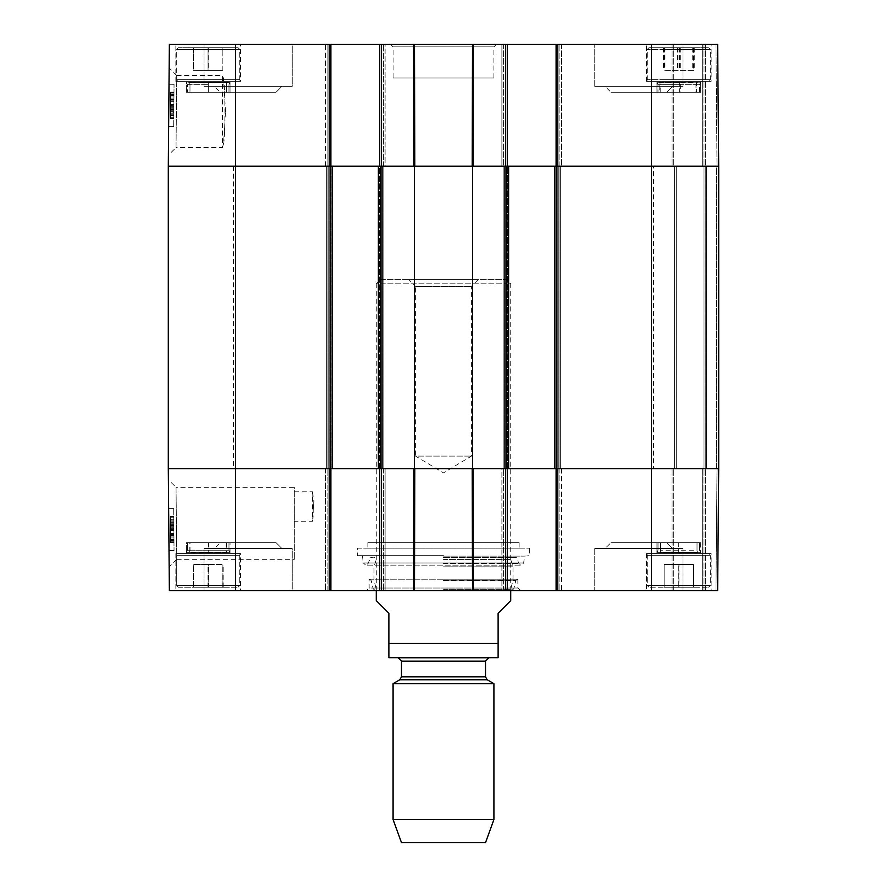 <?xml version="1.0" encoding="UTF-8"?>
<svg xmlns="http://www.w3.org/2000/svg" width="887" height="887" viewBox="0 0 887 887"><rect width="100%" height="100%" fill="white"/><g stroke="black" fill="none" stroke-linecap="round" stroke-linejoin="round"><path stroke-width="0.67" stroke-dasharray="4.43 3.33" d="M716.607 468.713L718.703 468.713L718.703 166.191L716.607 166.191L718.703 166.191L718.703 468.713L674.586 468.713L716.607 468.713L716.607 166.191L706.518 166.191L716.607 166.191L716.607 468.713M554.841 468.713L560.307 468.713L554.841 468.713L554.841 166.191L718.703 166.191L718.703 468.713L554.841 468.713L554.841 166.191L503.162 166.191L508.628 166.191L503.162 166.191L508.628 166.191L508.628 468.713L472.605 468.713L472.605 166.191L508.628 166.191L508.628 468.713L503.162 468.713L560.307 468.713L554.841 468.713L554.841 166.191L560.307 166.191L554.841 166.191M378.372 468.713L383.838 468.713L378.372 468.713L378.372 166.191L414.395 166.191L414.395 468.713L378.372 468.713L378.372 166.191L326.693 166.191L332.159 166.191L326.693 166.191L332.159 166.191L332.159 468.713L168.297 468.713L383.838 468.713L378.372 468.713L378.372 166.191L383.838 166.191L378.372 166.191M332.159 468.713L325.44 468.713L329.221 468.713L329.221 590.554L169.362 590.554L168.297 468.713L168.297 166.191L332.159 166.191L332.159 468.713L332.159 166.191M414.395 468.713L472.605 468.713M653.575 468.713L233.425 468.713L653.575 468.713L653.575 166.191L233.425 166.191L653.575 166.191M674.586 468.713L674.586 166.191L706.518 166.191L674.586 166.191L674.586 468.713M705.254 468.713L705.254 166.191L705.254 468.713M472.605 166.191L414.395 166.191M503.162 468.713L503.162 166.191L503.162 468.713M508.628 468.713L508.628 166.191M560.307 468.713L560.307 166.191L560.307 468.713M383.838 468.713L383.838 166.191L383.838 468.713M326.693 468.713L326.693 166.191L326.693 468.713M510.724 600.643L498.117 613.239L498.117 657.677L498.117 643.496L388.883 643.496L388.883 613.239L376.276 600.643M388.883 643.496L388.883 657.677L388.883 643.496M376.276 590.554L376.276 283.84L510.724 283.84L376.276 283.84L380.479 279.638L506.521 279.638L380.479 279.638M496.443 657.777L390.557 657.777M478.148 279.638L471.429 286.357L471.429 456.106L443.5 472.882L415.571 456.106L471.429 456.106L415.571 456.106L415.571 286.357L471.429 286.357L415.571 286.357L408.852 279.638L478.148 279.638L408.852 279.638M485.511 842.65L401.489 842.65M493.915 819.566L393.085 819.566M493.915 683.644L393.085 683.644M488.881 657.777L398.119 657.777M313.399 506.521L312.568 491.819C313.466 490.921 313.466 522.133 312.568 521.234L313.399 506.521M519.128 542.656L367.872 542.656L519.128 542.656L519.128 548.122L367.872 548.122L519.128 548.122M168.397 479.745L169.151 566.948L168.397 479.745L176.036 487.329L176.779 559.253L176.025 487.34L294.34 487.34L294.34 559.32L294.34 487.34M176.779 559.32L294.34 559.32M414.484 590.554L379.636 590.554L385.102 590.554L379.636 590.554L379.636 468.713L414.794 468.713L413.907 468.713L413.608 590.554L366.608 590.554L520.392 590.554L414.484 590.554L472.516 590.554L472.206 468.713L473.093 468.713L414.794 468.713L414.484 590.554M507.364 590.554L507.364 468.713L507.364 590.554L559.885 590.554L557.779 590.554L557.779 468.713L559.885 468.713L503.583 468.713L507.364 468.713L507.364 590.554L473.392 590.554L473.093 468.713L718.703 468.713L717.018 468.713L718.703 468.713L717.638 590.554L556.105 590.554L557.779 590.554L556.105 590.554L556.105 468.713L557.779 468.713L556.105 468.713L556.105 590.554L556.105 166.191L557.779 166.191L556.105 166.191L557.779 166.191L556.105 166.191L556.105 44.35L717.638 44.35L715.964 44.35L717.638 44.35L718.703 166.191L557.779 166.191L561.56 166.191L557.779 166.191L557.779 44.35L501.898 44.35L507.364 44.35L505.679 44.35L507.364 44.35L507.364 166.191L413.907 166.191L414.794 166.191L414.484 44.35L507.364 44.35L507.364 166.191L505.679 166.191L507.364 166.191L507.364 44.35M561.56 590.554L559.885 590.554L561.56 590.554L559.885 590.554L561.56 590.554L561.56 468.713L559.885 468.713L561.56 468.713L561.56 590.554M715.964 590.554L704.001 590.554L715.964 590.554L717.018 468.713L704.001 468.713L717.018 468.713L715.964 590.554M702.316 590.554L672.069 590.554L702.316 590.554L702.316 468.713L704.001 468.713L672.069 468.713L702.316 468.713L702.316 590.554M557.779 590.554L557.779 468.713L557.779 590.554L559.885 590.554L556.105 590.554M501.898 590.554L503.583 590.554L501.898 590.554L501.898 468.713L503.583 468.713L501.898 468.713L501.898 590.554M381.321 590.554L381.321 468.713L381.321 590.554L381.321 468.713L383.417 468.713L379.636 468.713L379.636 44.35L379.636 166.191L381.321 166.191L379.636 166.191L379.636 44.35L327.115 44.35L330.895 44.35L330.895 166.191L325.44 166.191L385.102 166.191L327.115 166.191L330.895 166.191L330.895 590.554L330.895 468.713L330.895 590.554L325.44 590.554L385.102 590.554L379.636 590.554L379.636 468.713L381.321 468.713L379.636 468.713L379.636 590.554M330.895 590.554L329.221 590.554L329.221 468.713L329.221 590.554M240.565 590.554L175.859 590.554L240.565 590.554L175.859 590.554L240.565 590.554L240.565 553.577L175.859 553.577L240.565 553.577L175.859 553.577L240.565 553.577L240.565 590.554M711.141 590.554L646.435 590.554L711.141 590.554L646.435 590.554L711.141 590.554L711.141 553.577L646.435 553.577L711.141 553.577L646.435 553.577L711.141 553.577L711.141 590.554M292.244 590.554L204.01 590.554L292.244 590.554L204.01 590.554L292.244 590.554L292.244 548.543L204.01 548.543L292.244 548.543L204.01 548.543L292.244 548.543L292.244 590.554M682.99 590.554L594.756 590.554L682.99 590.554L594.756 590.554L682.99 590.554L682.99 548.543L594.756 548.543L682.99 548.543L594.756 548.543L682.99 548.543L682.99 590.554M220.198 542.656L276.057 542.656L220.198 542.656L276.057 542.656L220.198 542.656L214.321 548.543L281.933 548.543L214.321 548.543L281.933 548.543L214.321 548.543L220.198 542.656M610.943 542.656L666.802 542.656L610.943 542.656L666.802 542.656L610.943 542.656L605.067 548.543L672.679 548.543L605.067 548.543L672.679 548.543L605.067 548.543L610.943 542.656M664.141 587.194L664.141 564.509L693.556 564.509L664.141 564.509L693.556 564.509L664.141 564.509L664.141 587.194L693.556 587.194L664.141 587.194L664.141 564.509L664.141 587.194L678.932 587.194L678.932 564.509L678.932 587.194L693.556 587.194L693.556 564.509L693.556 587.194L678.766 587.194L678.766 564.509L678.766 587.194L664.141 587.194M693.612 587.194L648.962 587.194L693.612 587.194M693.612 553.577L648.962 553.577L693.612 553.577M208.212 564.509L222.914 564.509L193.51 564.509L208.212 564.509L208.212 587.194L222.914 587.194L208.212 587.194L208.212 564.509M222.914 587.194L222.914 564.509L222.914 587.194M193.51 587.194L208.212 587.194L193.51 587.194L193.51 564.509L193.51 587.194M178.376 587.194L238.038 587.194L178.376 587.194L176.701 585.509L176.701 555.262L178.376 553.577L238.038 553.577L178.376 553.577L238.038 553.577L178.376 553.577L176.701 555.262L239.723 555.262L176.701 555.262L239.723 555.262L176.701 555.262L176.701 585.509L239.723 585.509L176.701 585.509L239.723 585.509L176.701 585.509L178.376 587.194L238.038 587.194L178.376 587.194M693.556 587.194L693.556 564.509L693.556 587.194M663.964 587.194L708.624 587.194L663.964 587.194M663.964 553.577L708.624 553.577L663.964 553.577M193.754 564.509L223.158 564.509L193.377 564.509L193.377 587.194L223.158 587.194L193.754 587.194M208.567 587.194L208.567 564.509M223.158 587.194L223.158 564.509M222.781 587.194L222.781 564.509M207.979 587.194L207.979 564.509M193.377 587.194L193.377 564.509M369.136 579.211L517.864 579.211L369.136 579.211L369.136 588.037L517.864 588.037L369.136 588.037L366.608 590.554M443.5 579.211L517.498 579.211L443.5 579.211M443.5 589.134L513.695 589.134L443.5 589.134M443.5 589.29L510.724 589.29L443.5 589.29M443.5 580.198L512.996 580.198L443.5 580.198M443.5 566.837L512.996 566.837L443.5 566.837M443.5 559.42L510.724 559.42L443.5 559.42M443.5 557.158L512.797 557.158L443.5 557.158M443.5 557.535L516.4 557.535L443.5 557.535M443.5 556.127L524.527 556.127L443.5 556.127M443.5 555.683L357.372 555.683L443.5 555.683M357.372 548.122L529.628 548.122L357.372 548.122L357.372 555.683L362.473 556.127L363.315 562.968L523.685 562.968L363.315 562.968L365.754 565.13L521.246 565.13L523.685 562.968L524.527 556.127L529.628 555.683L529.628 548.122M385.102 468.713L325.44 468.713L385.102 468.713L385.102 590.554L385.102 468.713M505.679 44.35L505.679 166.191L505.679 44.35L505.679 166.191L503.583 166.191L507.364 166.191L507.364 468.713L505.679 468.713L505.679 590.554M173.808 522.221L173.974 541.935L170.614 541.968L170.393 516.666L170.626 542.789L170.393 516.334L170.626 542.389L170.492 528.286L170.626 542.389L173.974 541.935L173.808 522.221L170.448 522.255M173.841 525.958L170.481 525.98M173.808 522.953L170.448 522.986M173.752 516.633L173.863 528.264L173.752 516.633L170.393 516.666L170.492 528.286L170.393 516.666L173.752 516.633L170.393 516.666M173.752 516.312L170.393 516.334L173.752 516.312L173.985 542.367L170.626 542.389L173.985 542.367L173.752 516.312M173.774 519.172L173.852 527.066L173.774 519.172L170.415 519.205M173.852 527.066L170.481 527.1M173.874 529.606L173.963 539.828L173.874 529.606L170.504 529.639L170.415 519.361L170.603 539.995L170.404 517.221L170.626 542.522L170.393 516.799L170.515 529.672L173.874 529.639L173.785 519.327L170.415 519.361M173.963 539.828L170.603 539.85M173.863 528.264L170.492 528.286L173.863 528.264L173.985 542.367L170.626 542.389L173.985 542.356L173.863 528.264M173.874 529.517L173.963 540.449L173.874 529.517L170.504 529.55M173.963 540.449L170.603 540.482M173.963 540.061L170.603 540.094M173.952 539.063L170.592 539.096M173.863 528.342L173.941 537.91L173.863 528.342L170.492 528.375M173.941 537.91L170.581 537.943M173.93 536.025L170.57 536.058M173.841 526.889L170.481 526.911L173.852 526.911L173.83 525.337L170.47 525.37M173.83 525.614L173.907 533.675L173.83 524.638L173.83 525.614L170.47 525.647M173.83 524.638L170.47 524.672M173.852 527.865L170.492 527.898M173.963 540.593L173.907 533.697L173.985 542.356L173.963 540.593L170.603 540.615M173.985 542.755L170.626 542.789M173.974 541.791L170.614 541.824M173.952 539.529L170.592 539.551M173.83 524.971L170.47 525.004M173.841 526.789L170.481 526.823M173.83 525.337L173.985 542.5L173.919 535.194L173.963 539.961L170.603 539.995L173.963 539.961L173.852 528.064L170.492 528.098M173.919 535.194L170.559 535.227M173.852 528.064L173.874 530.526L170.515 530.559M173.874 530.526L170.515 530.171M173.874 530.149L173.763 517.199L170.404 517.221L173.763 517.199L173.785 520.148L170.426 520.181L173.785 520.148L173.852 526.911M173.985 542.5L170.626 542.522L173.985 542.5L173.874 529.639L173.985 542.5M173.919 535.471L170.559 535.493M173.785 519.327L173.874 529.639L173.763 516.766L173.874 529.639L170.515 529.672M173.763 516.766L170.393 516.799M173.686 508.584L174.052 550.594L173.686 508.584L174.052 550.594L173.686 508.584L168.641 508.628L169.007 550.639L168.641 508.628L173.686 508.584L168.641 508.628L169.007 550.639L174.052 550.594L169.007 550.639L168.641 508.628L173.686 508.584M169.007 550.639L174.052 550.594L169.007 550.639M294.34 506.521L294.34 521.234L294.34 506.521M367.872 542.656L367.872 548.122M325.44 468.713L325.44 590.554L325.44 468.713M717.638 590.554L718.703 468.713L717.638 590.554M704.001 590.554L704.001 468.713L704.001 590.554M672.069 590.554L672.069 468.713L672.069 590.554M656.945 542.656L700.641 542.656L656.945 542.656L700.641 542.656L656.945 542.656L656.945 552.69L700.641 552.69L678.71 552.446L678.721 542.656L699.566 542.656L658.021 542.656L678.721 542.656L678.71 552.446L656.945 552.69L656.945 542.656M660.627 550.217L660.627 542.656L660.627 550.217A3.36 2.905 90 0 1 659.906 552.446L697.747 552.446L659.906 552.446A3.36 2.905 90 0 0 660.627 550.217L697.016 550.217L697.016 542.656L697.016 550.217A3.36 2.916 90 0 0 697.747 552.446A3.36 2.916 -90 0 1 697.016 550.217L660.627 550.217M208.611 542.656L208.611 550.217L228.979 550.217L187.434 550.217L208.611 550.217L208.622 552.446L186.359 552.69L186.359 542.656L230.055 542.656L186.359 542.656L230.055 542.656L186.359 542.656L186.359 552.679L230.055 552.69L189.086 552.446A3.36 2.938 90 0 0 189.818 550.217L189.818 542.656L187.434 542.656L228.979 542.656L189.818 542.656M208.622 552.446L226.928 552.446A3.36 2.883 -90 0 1 226.207 550.217L226.207 542.656M226.407 542.656L226.407 550.217L228.99 550.217L187.434 550.217L226.407 550.217A3.36 2.905 90 0 0 227.127 552.446L189.286 552.446A3.36 2.905 -90 0 0 190.018 550.217L190.018 542.656L228.99 542.656L190.018 542.656M208.212 542.656L208.212 552.446M225.442 111.574C224.455 89.72 223.48 77.723 222.493 75.583C225.697 73.377 225.697 149.77 222.493 147.564C223.48 145.424 224.455 133.427 225.442 111.574M715.964 44.35L704.001 44.35L715.964 44.35L717.018 166.191L718.703 166.191L704.001 166.191L717.018 166.191L715.964 44.35M702.316 44.35L672.069 44.35L702.316 44.35L702.316 166.191L704.001 166.191L672.069 166.191L702.316 166.191L702.316 44.35M556.105 44.35L556.105 166.191L556.105 44.35L557.779 44.35L557.779 166.191L557.779 44.35M379.636 44.35L414.484 44.35M325.44 44.35L327.115 44.35L325.44 44.35L327.115 44.35L325.44 44.35L325.44 166.191L327.115 166.191L325.44 166.191L325.44 44.35M330.895 44.35L329.221 44.35L330.895 44.35L330.895 166.191L330.895 44.35L327.115 44.35L327.115 166.191L327.115 44.35L327.115 166.191L327.115 44.35L329.221 44.35L329.221 166.191L168.297 166.191L169.362 44.35L329.221 44.35L329.221 166.191L329.221 44.35M385.102 44.35L383.417 44.35L385.102 44.35L385.102 166.191L383.417 166.191L385.102 166.191L385.102 44.35M240.565 44.35L175.859 44.35L240.565 44.35L175.859 44.35L240.565 44.35L240.565 81.327L175.859 81.327L240.565 81.327L175.859 81.327L240.565 81.327L240.565 44.35M711.141 44.35L646.435 44.35L711.141 44.35L646.435 44.35L711.141 44.35L711.141 81.327L646.435 81.327L711.141 81.327L646.435 81.327L711.141 81.327L711.141 44.35M292.244 44.35L204.01 44.35L292.244 44.35L204.01 44.35L292.244 44.35L292.244 86.361L204.01 86.361L292.244 86.361L204.01 86.361L292.244 86.361L292.244 44.35M682.99 44.35L594.756 44.35L682.99 44.35L594.756 44.35L682.99 44.35L682.99 86.361L594.756 86.361L682.99 86.361L594.756 86.361L682.99 86.361L682.99 44.35M472.516 44.35L472.206 166.191L473.093 166.191L473.392 44.35L496.443 44.35L413.741 44.35M414.373 44.35L473.259 44.35M220.198 92.248L276.057 92.248L220.198 92.248L276.057 92.248L220.198 92.248L214.321 86.361L281.933 86.361L214.321 86.361L281.933 86.361L214.321 86.361L220.198 92.248M610.943 92.248L666.802 92.248L610.943 92.248L666.802 92.248L610.943 92.248L605.067 86.361L672.679 86.361L605.067 86.361L672.679 86.361L605.067 86.361L610.943 92.248M222.859 70.395L193.444 70.395L222.859 70.395L193.444 70.395L222.859 70.395L222.859 47.71L193.444 47.71L222.859 47.71L222.848 70.395M208.234 47.71L208.234 70.395M193.41 47.71L238.038 47.71L178.376 47.71L238.038 47.71L193.41 47.71L193.444 70.395L193.444 47.71L208.046 47.71L208.068 70.395L208.046 47.71L222.848 47.71L193.444 47.71L193.444 70.395M223.036 81.327L178.376 81.327L223.036 81.327M693.723 70.395L663.731 70.395L693.723 70.395L693.723 47.71L663.731 47.71L693.723 47.71M693.124 47.71L693.124 70.395M678.034 47.71L678.034 70.395M663.731 47.71L663.731 70.395M664.33 47.71L664.33 70.395M679.42 47.71L679.42 70.395M664.884 47.71L708.624 47.71L664.884 47.71M664.884 81.327L708.624 81.327L664.884 81.327M193.455 47.71L193.455 70.395M208.257 47.71L208.257 70.395M193.41 81.327L238.038 81.327L193.41 81.327M664.962 70.395L694.266 70.395L664.962 70.395L664.962 47.71L694.266 47.71L664.962 47.71M663.432 47.71L663.432 70.395M677.402 47.71L677.402 70.395M692.725 47.71L692.725 70.395M694.266 47.71L694.266 70.395M680.296 47.71L680.296 70.395M695.896 47.71L648.962 47.71L695.896 47.71M695.896 81.327L648.962 81.327L695.896 81.327M413.608 44.35L413.907 166.191L381.321 166.191L381.321 44.35M501.898 166.191L561.56 166.191L501.898 166.191L501.898 44.35L501.898 166.191M173.808 112.682L173.974 92.969L170.614 92.935L170.393 118.237L170.614 92.935L173.974 92.969L173.808 112.682L170.448 112.649M173.841 108.957L170.481 108.924M173.808 111.95L170.448 111.917M173.752 118.27L173.863 106.651L173.752 118.27L170.393 118.237L170.626 92.514L170.393 118.57L170.626 92.514L170.393 118.237L173.752 118.27L170.393 118.237M173.752 118.592L170.393 118.57L173.752 118.592L173.985 92.547L170.626 92.514L170.603 94.288L170.626 92.126L170.47 110.232L170.626 92.514L173.985 92.547L173.752 118.592M173.774 115.731L170.415 115.709L170.481 107.804L170.415 115.709M173.852 107.837L170.481 107.804M173.785 115.576L170.415 115.554L170.515 105.231L173.874 105.265L173.985 92.403L173.763 118.137L173.985 92.403L173.785 115.576L173.963 95.075L173.874 105.298L170.504 105.276M173.963 95.075L170.603 95.053M173.863 106.651L170.492 106.617L173.863 106.651L173.985 92.547L170.626 92.514L173.985 92.547L173.863 106.651M173.874 105.387L173.963 94.454L173.874 105.387L170.504 105.353L170.603 94.432L170.504 105.353M173.963 94.454L170.603 94.432M173.963 94.842L170.603 94.809M173.952 95.84L170.592 95.807M173.863 106.562L173.941 96.993L173.863 106.562L170.492 106.529M173.941 96.993L170.581 96.96M173.93 98.878L170.57 98.845M173.841 108.026L170.481 107.992M173.83 109.289L173.907 101.229L173.83 110.265L173.83 109.289L170.47 109.256M173.83 110.265L170.47 110.232M173.852 107.039L170.492 107.005M173.963 94.31L173.907 101.207L173.985 92.547L173.963 94.31L170.603 94.288M173.985 92.148L170.626 92.126M173.974 93.113L170.614 93.08M173.952 95.375L170.592 95.352M173.83 109.933L170.47 109.899M173.841 108.114L170.481 108.081M170.559 99.677L170.404 117.683L170.626 92.381L170.559 99.677L173.919 99.71M173.763 118.137L170.393 118.104L170.603 94.909L173.963 94.942L170.603 94.909L170.415 115.554M173.852 106.839L170.492 106.806M173.874 104.378L170.515 104.344M173.874 104.766L170.515 104.733M173.763 117.716L170.404 117.683L173.763 117.716M173.785 114.756L170.426 114.722L173.785 114.756M173.852 107.992L170.481 107.959M173.83 109.567L170.47 109.533M173.985 92.403L170.626 92.381L170.515 105.231L170.626 92.381L173.985 92.403M173.919 99.444L170.559 99.411M173.874 105.265L170.515 105.231L173.874 105.265L170.515 105.231L170.393 118.104M173.686 126.331L174.052 84.309L173.686 126.331L174.052 84.309L173.686 126.331L168.641 126.287L169.007 84.265L168.641 126.287L173.686 126.331L168.641 126.287L169.007 84.265L174.052 84.309L169.007 84.265L168.641 126.287L173.686 126.331M169.007 84.265L174.052 84.309L169.007 84.265M176.779 75.583L222.493 75.583L222.493 147.564L176.025 147.564L176.779 75.661L176.025 147.564L168.397 155.158L169.151 67.933L168.397 155.158M393.085 77.967L493.915 77.967L393.085 77.967L393.085 46.867L493.915 46.867L393.085 46.867L390.557 44.35M561.56 44.35L561.56 166.191L561.56 44.35M704.001 44.35L704.001 166.191L704.001 44.35M718.703 166.191L717.638 44.35L718.703 166.191M672.069 44.35L672.069 166.191L672.069 44.35M700.641 92.248L656.945 92.248L700.641 92.248L700.641 82.192L656.945 82.236L656.945 92.248L700.641 92.248L656.945 92.248L656.945 82.247L700.63 82.203L700.641 92.248M659.751 92.248L699.533 92.248L657.988 92.248L659.751 92.248L659.751 84.686A3.36 3.049 90 0 0 658.986 82.458L680.684 82.458L680.617 92.248M680.684 82.458L696.694 82.458A3.36 2.75 90 0 0 695.996 84.686L657.988 84.686L695.996 84.686L695.996 92.248M679.642 82.458L679.608 84.686L699.555 84.686L660.205 84.686A3.36 2.971 -90 0 0 659.451 82.458L697.271 82.458A3.36 2.838 -90 0 0 696.561 84.686L696.561 92.248L657.999 92.248L696.561 92.248M660.205 92.248L660.205 84.686L679.608 84.686L679.608 92.248M230.055 92.248L186.359 92.248L230.055 92.248L230.055 82.214L227.083 82.458A3.36 2.905 -90 0 0 226.373 84.686L226.373 92.248L187.434 92.248L228.979 92.248L226.362 92.248L226.362 84.686A3.36 2.905 -90 0 1 227.083 82.458L230.055 82.225L230.055 92.248L186.359 92.248L230.055 92.248M208.279 84.686L208.279 92.248L208.29 82.458L189.253 82.458L227.094 82.458L186.37 82.225L208.301 82.458L208.301 84.686L187.434 84.686L189.984 84.686L189.984 92.248L189.973 84.686A3.36 2.916 90 0 0 189.253 82.458A3.36 2.916 -90 0 1 189.973 84.686L208.301 84.686M186.37 82.225L187.434 84.686L187.434 92.248L187.434 84.686L186.37 82.225L186.359 92.248L186.359 82.225M676.692 468.713L676.692 166.191L676.692 468.713M704.001 468.713L704.001 166.191L704.001 468.713M706.518 468.713L706.518 166.191L706.518 468.713M506.521 468.713L506.521 166.191M380.479 166.191L380.479 468.713M330.053 468.713L330.053 166.191M556.947 166.191L556.947 468.713M651.479 44.35L651.479 590.554M505.268 468.713L505.268 166.191L505.268 468.713M558.2 468.713L558.2 166.191L558.2 468.713M504.426 468.713L504.426 166.191L504.426 468.713M559.043 468.713L559.043 166.191L559.043 468.713M556.105 468.713L556.105 166.191M507.364 468.713L507.364 166.191M328.8 468.713L328.8 166.191L328.8 468.713M381.732 468.713L381.732 166.191L381.732 468.713M382.574 468.713L382.574 166.191L382.574 468.713M327.957 468.713L327.957 166.191L327.957 468.713M330.895 468.713L330.895 166.191M379.636 468.713L379.636 166.191M235.521 44.35L235.521 590.554M487.196 679.764L399.804 679.764M485.511 676.848L401.489 676.848M485.511 661.137L401.489 661.137M694.454 585.509L647.277 585.509L694.454 585.509M694.454 555.262L647.277 555.262L694.454 555.262M663.121 585.509L710.299 585.509L663.121 585.509M663.121 555.262L710.299 555.262L663.121 555.262M443.5 580.497L515.846 580.497L443.5 580.497M443.5 563.633L518.984 563.633L443.5 563.633M173.808 523.008L170.448 523.042M173.819 523.186L170.448 523.219L173.819 523.208M173.919 534.661L170.548 534.684L173.919 534.639M170.559 534.761L173.919 534.739L170.559 534.806M173.819 523.13L170.448 523.164M173.907 533.741L170.548 533.763L173.907 533.664M173.874 530.448L170.515 530.47M173.974 541.913L170.614 541.935M173.907 533.797L170.548 533.819M173.907 533.508L170.548 533.53M173.952 539.44L170.592 539.473M173.797 521.135L170.437 521.157M173.963 539.906L170.603 539.939M383.417 468.713L383.417 590.554L383.417 468.713M327.115 590.554L327.115 468.713L327.115 590.554M503.583 590.554L503.583 468.713L503.583 590.554M559.885 468.713L559.885 590.554L559.885 468.713M673.743 590.554L673.743 468.713L673.743 590.554M705.675 590.554L705.675 468.713L705.675 590.554M223.879 49.395L176.701 49.395L223.879 49.395M223.879 79.642L176.701 79.642L223.879 79.642M664.108 49.395L710.299 49.395L664.108 49.395M664.108 79.642L710.299 79.642L664.108 79.642M192.568 49.395L239.723 49.395L192.568 49.395M192.568 79.642L239.723 79.642L192.568 79.642M696.86 49.395L647.277 49.395L696.86 49.395M696.86 79.642L647.277 79.642L696.86 79.642M173.808 111.895L170.448 111.862M170.448 111.673L173.819 111.695L170.448 111.684M173.919 100.253L170.548 100.22L173.919 100.264M173.919 100.131L170.559 100.098L173.919 100.176M173.819 111.773L170.448 111.751M173.907 101.173L170.548 101.14M173.907 101.251L170.548 101.173M173.874 104.455L170.515 104.433M173.974 93.002L170.614 92.969M173.907 101.107L170.548 101.085M173.907 101.395L170.548 101.373M173.952 95.463L170.592 95.43M173.797 113.769L170.437 113.747M173.963 94.998L170.603 94.976M383.417 166.191L383.417 44.35L383.417 166.191M503.583 44.35L503.583 166.191L503.583 44.35M559.885 166.191L559.885 44.35L559.885 166.191M673.743 44.35L673.743 166.191L673.743 44.35M705.675 44.35L705.675 166.191L705.675 44.35M233.425 166.191L233.425 468.713M510.724 590.554L510.724 283.84L506.521 279.638M294.34 491.819L312.568 491.819L312.568 521.234L294.34 521.234M647.277 585.509L648.962 587.194L647.277 585.509L647.277 555.262L648.962 553.577L647.277 555.262L647.277 585.509M710.299 585.509L708.624 587.194L710.299 585.509L710.299 555.262L708.624 553.577L710.299 555.262L710.299 585.509M239.723 585.509L238.038 587.194L239.723 585.509L239.723 555.262L238.038 553.577L239.723 555.262L239.723 585.509M369.502 579.211L371.154 580.497L373.305 589.134L376.276 589.29L374.004 580.198L374.004 566.837L376.276 559.42L374.203 557.158L370.6 557.535L368.016 563.633L365.754 565.13L521.246 565.13L518.984 563.633L516.4 557.535L512.797 557.158L510.724 559.42L512.996 566.837L512.996 580.198L510.724 589.29L513.695 589.134L515.846 580.497L517.498 579.211M176.79 559.253L169.151 566.948M276.057 542.656L281.933 548.543L276.057 542.656M666.802 542.656L672.679 548.543L666.802 542.656M204.01 548.543L204.01 590.554L204.01 548.543M594.756 548.543L594.756 590.554L594.756 548.543M175.859 553.577L175.859 590.554L175.859 553.577M646.435 553.577L646.435 590.554L646.435 553.577M517.864 579.211L517.864 588.037L520.392 590.554M658.021 550.217L658.021 542.656L658.021 550.217L656.945 552.679L658.021 550.217M699.566 550.217L699.566 542.656L699.566 550.217L700.63 552.679L699.566 550.217M700.641 542.656L700.641 552.69L700.641 542.656M187.434 550.217L187.434 542.656L187.434 550.217L186.37 552.679L187.434 550.217M230.055 552.69L230.055 542.656L230.055 552.69L228.979 550.217L228.979 542.656M228.99 542.656L228.99 550.217L230.055 552.679M239.723 49.395L238.038 47.71L239.723 49.395L239.723 79.642L238.038 81.327L239.723 79.642L239.723 49.395M176.701 49.395L178.376 47.71L176.701 49.395L176.701 79.642L178.376 81.327L176.701 79.642L176.701 49.395M710.299 49.395L708.624 47.71L710.299 49.395L710.299 79.642L708.624 81.327L710.299 79.642L710.299 49.395M647.277 49.395L648.962 47.71L647.277 49.395L647.277 79.642L648.962 81.327L647.277 79.642L647.277 49.395M176.801 75.628L169.151 67.933M276.057 92.248L281.933 86.361L276.057 92.248M666.802 92.248L672.679 86.361L666.802 92.248M204.01 86.361L204.01 44.35L204.01 86.361M594.756 86.361L594.756 44.35L594.756 86.361M175.859 81.327L175.859 44.35L175.859 81.327M646.435 81.327L646.435 44.35L646.435 81.327M493.915 77.967L493.915 46.867L496.443 44.35M656.945 82.236L657.999 84.686L657.988 92.248L657.999 84.686L656.945 82.258M699.555 92.248L699.555 84.686L700.63 82.214L699.533 84.686L699.533 92.248M228.979 84.686L228.979 92.248L228.979 84.686L230.055 82.225L228.979 84.686"/><path stroke-width="1.33" d="M651.479 44.35L651.479 166.191L718.703 166.191L717.638 44.35L557.779 44.35L557.779 166.191L651.479 166.191L651.479 468.713L718.703 468.713L557.779 468.713L557.779 590.554L717.638 590.554L718.703 468.713L718.703 166.191L554.841 166.191L554.841 468.713L651.479 468.713L651.479 590.554M554.841 468.713L508.628 468.713L508.628 166.191L472.605 166.191L472.605 468.713L508.628 468.713M472.605 468.713L414.395 468.713L414.395 166.191L378.372 166.191L378.372 468.713L414.395 468.713M378.372 468.713L332.159 468.713L332.159 166.191L168.297 166.191L168.297 468.713L332.159 468.713M332.159 166.191L378.372 166.191M414.395 166.191L472.605 166.191M508.628 166.191L554.841 166.191M376.276 590.554L376.276 600.643L388.883 613.239L388.883 657.677L388.883 643.496L498.117 643.496L498.117 657.677L498.117 613.239L510.724 600.643L510.724 590.554M498.117 657.677L388.883 657.677M393.085 819.566L401.489 842.65L485.511 842.65L493.915 819.566L493.915 683.644L393.085 683.644L393.085 819.566L493.915 819.566M401.489 661.137L485.511 661.137L488.881 657.777L398.119 657.777L401.489 661.137L401.489 676.848L399.804 679.764L393.085 683.644M556.105 468.713L556.105 590.554L557.779 590.554M556.105 590.554L507.364 590.554L507.364 468.713M379.636 468.713L379.636 590.554L507.364 590.554M379.636 590.554L330.895 590.554L330.895 468.713M329.221 590.554L329.221 468.713L168.297 468.713L169.362 590.554L330.895 590.554M505.679 590.554L505.679 468.713L473.093 468.713L473.392 590.554L472.516 590.554L472.206 468.713L414.794 468.713L414.484 590.554L413.608 590.554L413.907 468.713L381.321 468.713L381.321 590.554M507.364 166.191L507.364 44.35L379.636 44.35L379.636 166.191M507.364 44.35L556.105 44.35L556.105 166.191M557.779 44.35L556.105 44.35M235.521 44.35L169.362 44.35L168.297 166.191L329.221 166.191L329.221 44.35L235.521 44.35L235.521 590.554M330.895 166.191L330.895 44.35L329.221 44.35M330.895 44.35L379.636 44.35M413.741 44.35L414.373 44.35M473.259 44.35L473.093 166.191L505.679 166.191L505.679 44.35M381.321 44.35L381.321 166.191L413.907 166.191L413.608 44.35M414.484 44.35L414.794 166.191L472.206 166.191L472.516 44.35M380.479 468.713L380.479 166.191M330.053 166.191L330.053 468.713M506.521 166.191L506.521 468.713M556.947 468.713L556.947 166.191M399.804 679.764L487.196 679.764L493.915 683.644M401.489 676.848L485.511 676.848L487.196 679.764M485.511 676.848L485.511 661.137"/></g></svg>
